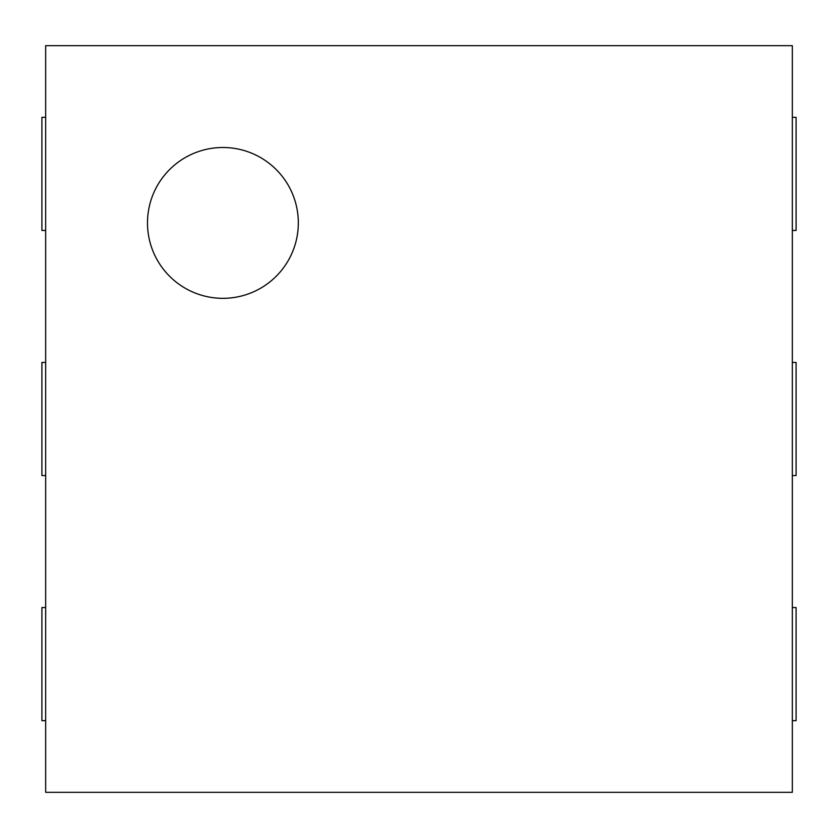 <?xml version="1.0" encoding="UTF-8"?>
<svg xmlns="http://www.w3.org/2000/svg" width="838" height="838" viewBox="0 0 838 838"><rect width="100%" height="100%" fill="white"/><g stroke="black" fill="none" stroke-linecap="round" stroke-linejoin="round"><path stroke-width="1.26" d="M45.671 607.55L41.9 607.55L41.9 720.68L45.671 720.68M45.671 45.671L45.671 792.329L792.329 792.329L792.329 45.671L45.671 45.671M792.329 230.45L796.1 230.45L796.1 117.32L792.329 117.32M45.671 117.32L41.9 117.32L41.9 230.45L45.671 230.45M792.329 475.565L796.1 475.565L796.1 362.435L792.329 362.435M45.671 362.435L41.9 362.435L41.9 475.565L45.671 475.565M792.329 720.68L796.1 720.68L796.1 607.55L792.329 607.55M222.908 298.328A75.42 75.42 0 0 1 157.596 185.198A75.42 75.42 0 0 1 288.22 185.198A75.42 75.42 0 0 1 222.908 298.328"/></g></svg>
